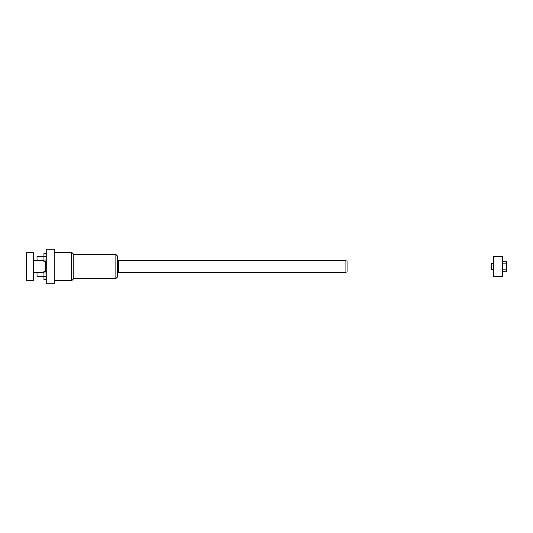 <?xml version="1.0" encoding="UTF-8"?>
<svg xmlns="http://www.w3.org/2000/svg" width="533" height="533" viewBox="0 0 533 533"><rect width="100%" height="100%" fill="white"/><g stroke="black" fill="none" stroke-linecap="round" stroke-linejoin="round"><path stroke-width="0.8" d="M46.244 283.789L46.244 249.211L54.199 249.211L54.199 283.789L46.244 283.789M117.586 276.874L115.861 278.599L73.787 278.599L73.787 254.401L115.861 254.401L115.861 278.599L117.586 276.874L117.586 256.126L115.861 254.401L117.586 256.126M117.586 273.562L118.513 272.463L118.513 260.537L117.586 259.438M73.787 278.599L71.629 280.764L71.629 252.236L54.199 252.236M46.244 279.605L43.939 279.605L43.939 277.979L46.244 277.979M43.939 277.979L43.939 276.314L46.244 276.314M43.939 276.314L43.939 272.989L46.244 272.989M43.939 272.989L43.939 271.324L46.244 271.324M46.244 253.395L43.939 253.395L43.939 261.676L46.244 261.676M43.939 255.021L46.244 255.021M43.939 256.686L46.244 256.686M43.939 260.011L46.244 260.011M45.318 271.324L45.318 261.676M26.65 280.331L26.65 252.669L33.279 252.669L33.279 280.331L26.65 280.331M118.513 260.737L345.91 260.737L345.91 272.263L118.513 272.263M345.91 260.737L347.063 261.157L347.063 271.843L345.91 272.263M37.024 272.263L37.024 276.587L43.939 276.587M43.939 256.413L37.024 256.413L37.024 260.737M502.659 256.413L502.659 276.587L493.438 276.587L493.438 256.413L502.659 256.413M502.659 261.177L506.35 261.177L506.35 271.823L502.659 271.823M506.35 269.165L502.659 269.165M506.35 263.835L502.659 263.835M491.566 269.378L491.133 268.952L491.133 264.048L491.566 263.622L491.566 269.378L493.438 269.378M73.787 254.401L71.629 252.236M71.629 280.764L54.199 280.764M33.279 272.263L43.939 272.263M33.279 260.737L43.939 260.737M37.024 260.45L33.279 260.45M37.024 272.55L33.279 272.55M491.566 263.622L493.438 263.622"/></g></svg>
